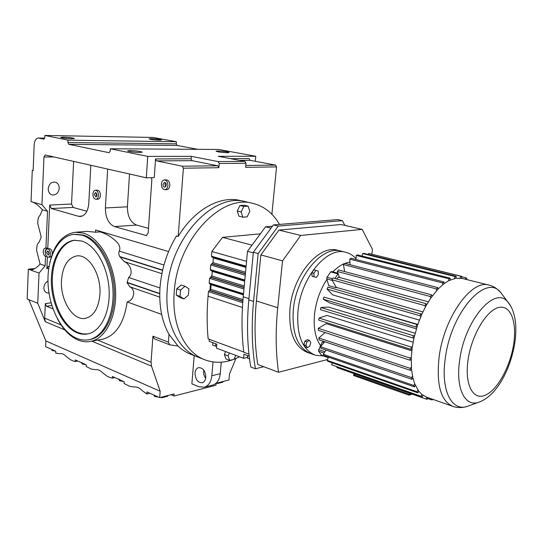 <?xml version="1.0" encoding="UTF-8"?>
<svg xmlns="http://www.w3.org/2000/svg" width="543" height="543" viewBox="0 0 543 543"><rect width="100%" height="100%" fill="white"/><g stroke="black" fill="none" stroke-linecap="round" stroke-linejoin="round"><path stroke-width="0.81" d="M57.341 318.639C62.893 329.207 69.721 336.3 77.819 339.925C82.264 341.798 86.676 342.253 91.054 341.303C106.177 338.133 117.322 315.273 115.489 288.713C113.779 262.167 99.342 237.698 83.479 233.117L75.09 232.261C62.506 234.467 54.083 244.608 49.82 262.69M168.574 251.552L95.656 230.008L95.527 232.207L87.124 231.372L76.237 232.18M48.741 268.459L46.881 268.663L48.252 266.335L49.053 266.498M52.237 254.26L52.291 253.683C52.155 250.581 51.171 248.904 49.332 248.66L47.526 248.823M50.221 257.036L51.585 256.133M97.869 199.2L97.95 199.2C99.376 198.942 100.197 197.679 100.428 195.412C100.346 192.229 99.315 190.484 97.34 190.179L95.5 190.24M166.749 189.602L166.864 189.595C168.534 189.317 169.518 187.939 169.823 185.468C169.769 182.048 168.601 180.174 166.321 179.842L164.495 179.889M197.102 356.751L191.835 354.701C186.806 352.875 182.19 349.991 178.002 346.04L168.988 334.332C161.855 321.524 158.861 305.919 160.002 287.512C161.502 268.995 166.979 251.816 176.448 235.967L178.192 236.449L183.398 168.201L182.339 166.206L156.56 160.884L155.549 158.943L154.253 177.622L146.291 177.805L45.218 154.979L43.963 156.988L41.94 204.677L31.032 201.575L32.275 170.285L33.15 170.502L34.175 144.791C34.535 140.644 35.933 138.39 38.363 138.037L43.929 139.13L44.784 137.759L44.879 135.438L68.018 140.155L67.902 142.531L68.778 144.316L109.041 152.698L110.181 151.259L110.324 148.768L147.737 156.391L146.291 177.805M151.443 177.69L151.843 179.652L148.178 232.866L146.345 235.574L114.587 226.607C108.498 223.899 105.437 217.682 105.403 207.955L107.663 169.07M90.83 165.269L88.774 203.489C88.007 211.227 85.265 215.557 80.547 216.481L78.402 216.263L51.347 208.532L49.705 205.057L47.798 248.008L45.917 248.171L47.54 211.275L41.94 204.677M45.646 254.178L45.157 251.28L46.603 248.11M46.881 268.663L47.397 256.975M52.997 308.845L46.522 306.259L45.327 303.625L44.682 318.137L61.047 324.918M64.766 329.845L45.259 321.687L44.682 318.137M97.679 340.101L151.056 362.215L151.511 366.125L91.835 341.167M89.188 339.646L90.6 339.389C105.193 336.355 115.944 314.322 114.2 288.733C112.571 263.151 98.677 239.538 83.378 235.078L75.015 234.257M101.276 339.443L102.885 339.151C115.951 335.445 124.042 323.037 127.157 301.935C130.978 300.958 133.164 298.141 133.727 293.491C133.626 290.159 132.302 287.919 129.763 286.779L127.055 282.611L128.65 277.487C130.897 275.505 131.596 272.762 130.741 269.26C129.668 265.676 127.524 263.131 124.306 261.631L119.725 256.554C118.639 254.355 118.489 252.549 119.29 251.131C120.566 247.975 119.589 244.778 116.365 241.547C111.125 236.612 105.627 233.395 99.871 231.875L98.941 230.979M95.527 232.207L99.871 231.875M49.006 293.098L46.956 292.881C44.899 292.005 43.868 290.233 43.874 287.559C44.153 284.586 45.524 282.441 47.974 281.125M45.259 321.687L37.745 303.259L39.028 273.102L45.144 265.792L45.551 256.384C44.078 255.624 43.318 253.981 43.277 251.45C43.44 249.481 44.098 248.361 45.266 248.097L45.917 248.171M46.623 256.282L45.551 256.384M240.427 200.537L239.904 200.421C219.867 195.616 194.319 209.537 178.192 236.449M230.571 158.651L249.162 158.583L250.133 160.328L275.545 165.106L276.563 166.898L271.887 214.254M110.324 148.768L218.693 149.474L255.773 156.262L218.218 156.309L244.968 161.386L245.999 163.246L245.626 167.332L276.563 166.898M192.107 160.674L191.109 158.807L191.299 156.343L218.157 161.576L219.202 163.497L218.849 167.706L217.804 165.785L192.107 160.674L156.56 160.884M203.924 359.418L198.84 357.437C178.491 350.574 164.515 323.024 167.203 289.921C169.918 238.425 213.508 192.263 245.477 201.691L246.006 201.806M59.241 188.38C58.474 193.07 56.105 195.256 52.142 194.93C49.562 194.048 48.252 191.978 48.212 188.726C48.972 184.043 51.32 181.844 55.25 182.143C57.884 183.018 59.214 185.095 59.241 188.38M86.894 211.247L73.169 207.433L71.533 204.032L73.651 161.38M148.49 228.352L136.564 225.04C130.469 222.399 127.422 216.318 127.429 206.808L129.506 174.011M50.404 253.859C50.241 255.821 49.583 256.941 48.422 257.206C46.576 256.975 45.585 255.298 45.449 252.183C45.612 250.214 46.277 249.094 47.445 248.83C49.284 249.067 50.268 250.751 50.404 253.859M161.4 184.043C161.699 181.552 162.696 180.167 164.386 179.896C166.667 180.222 167.835 182.102 167.889 185.53C167.583 188.007 166.599 189.385 164.929 189.67C162.635 189.351 161.461 187.478 161.4 184.043M191.299 156.343L147.737 156.391M98.507 195.487C98.276 197.761 97.455 199.023 96.03 199.281C94.048 198.989 93.009 197.245 92.921 194.048C93.152 191.767 93.98 190.498 95.412 190.247C97.387 190.552 98.419 192.297 98.507 195.487M235.886 358.536L229.485 374.066L228.942 379.998L216.134 383.256L215.951 385.258L173.991 396.03L174.154 393.94L159.69 397.619L160.171 391.252L151.511 366.125M213.032 361.916L211.818 375.749C211.098 381.844 208.675 385.652 204.548 387.159L198.881 386.779L191.869 383.84L194.204 355.624M169.613 344.764L154.239 338.784L152.929 336.171L168.391 342.158L169.688 344.798L178.002 346.04M151.056 362.215L152.929 336.171M168.988 334.332L168.391 342.158M161.651 314.397L127.157 301.935M37.745 303.259L28.827 299.688L45.863 340.943L45.605 346.644L55.807 351.206L55.719 353.12L59.818 353.663C62.045 353.276 64.223 354.253 66.355 356.588L70.42 359.724L73.067 360.912L75.246 361.55L75.334 359.928L86.249 364.808L86.161 366.444L91.122 369.016L95.568 369.661C97.991 369.308 100.353 370.367 102.647 372.831L107.046 376.17L109.917 377.46L112.279 378.166L112.381 376.482L124.225 381.777L124.116 383.473L129.499 386.249L134.338 387.016C136.979 386.697 139.544 387.845 142.028 390.458L146.8 394.021L149.916 393.247M160.171 391.252L45.863 340.943M76.644 338.289C80.9 340.081 85.129 340.522 89.317 339.619C103.91 336.585 114.654 314.526 112.903 288.91C111.274 263.294 97.373 239.639 82.074 235.173L73.902 234.338C58.23 236.008 47.166 257.565 48.001 282.306C48.714 307.046 61.04 331.698 76.644 338.289M39.028 273.102L30.028 269.817L31.419 269.925C34.331 269.267 37.216 267.292 40.087 264.007L36.619 250.445L36.72 247.988C36.89 245.226 37.691 243.291 39.13 242.171L41.234 237.074L37.745 223.506L37.847 221.015C38.017 218.218 38.825 216.229 40.277 215.048L42.402 209.781C38.763 205.756 35.546 203.184 32.756 202.064M45.144 265.792L40.087 264.007M28.827 299.688L27.15 299.017L28.338 269.199L30.028 269.817L32.974 269.504M47.54 211.275L42.402 209.781M71.662 138.77L74.466 138.546C73.305 137.881 69.66 137.413 63.551 137.141L60.687 137.365C61.861 138.037 65.52 138.506 71.662 138.77M130.239 150.567L127.598 150.845C128.976 151.66 132.987 152.203 139.632 152.454L142.212 152.183C140.847 151.368 136.856 150.825 130.239 150.567M49.162 253.438L48.164 255.115L46.684 252.604L47.682 250.927L49.162 253.438M166.26 185.156L164.773 187.226C163.633 187.07 163.043 186.134 163.015 184.416L164.502 182.339C165.649 182.502 166.233 183.446 166.26 185.156M227.293 152.712L229.187 152.508C227.727 151.755 223.987 151.253 217.967 150.988L216.033 151.185C217.492 151.938 221.252 152.447 227.293 152.712M97.102 195.127L95.867 197.028L94.312 194.408L95.554 192.507L97.102 195.127M171.038 394.734L173.991 396.03M205.627 378.478L203.72 374.439L203.618 369.885M221.272 362.174L220.241 373.686C219.515 379.733 217.085 383.507 212.951 385.014L212.252 385.191M195.018 373.027C195.344 370.122 196.505 368.324 198.5 367.638C203.021 367.645 205.444 370.903 205.783 377.412C205.451 380.27 204.311 382.055 202.369 382.754C197.815 382.795 195.365 379.55 195.018 373.027M159.69 397.619L146.949 391.924L146.8 394.021M81.769 241.044L74.276 240.277C60.409 241.825 50.594 261 51.375 283.039C52.047 305.064 63.083 326.94 76.936 332.696C80.649 334.237 84.335 334.617 87.98 333.857C100.998 331.23 110.562 311.662 109.055 288.93C107.657 266.206 95.385 245.117 81.769 241.044M34.949 268.507L28.338 269.199M255.773 156.262L255.305 161.298M159.391 140.162L161.488 139.992C160.246 139.368 156.825 138.92 151.226 138.655L149.081 138.825C150.33 139.449 153.764 139.89 159.391 140.162M68.018 140.155L176.373 141.716L153.045 137.447L44.879 135.438M176.373 141.716L176.217 143.847L177.066 145.449L197.883 149.339M33.157 170.271L32.275 170.285M49.006 254.267L48.721 251.599M165.69 186.717L164.95 184.355L165.52 182.794M96.769 196.369L96.233 194.333L96.573 193.091M77.819 361.041L75.246 361.55M114.858 377.589L112.279 378.166M153.825 394.999L154.64 396.478L154.714 395.392M154.64 396.478L158.665 397.157M160.368 397.449L161.929 397.707L161.977 397.035M161.929 397.707L167.665 396.247L167.719 395.575M216.372 383.195L217.852 383.439L217.913 382.808M217.852 383.439L222.942 382.143L222.997 381.512M75.273 240.196L75.253 240.196C61.379 241.75 51.558 260.905 52.338 282.923C53.004 304.928 64.04 326.784 77.9 332.533L82.855 333.904L87.79 333.897M118.781 378.96L119.65 380.806L119.731 379.53M81.531 362.371L82.156 364.014L82.224 362.812M82.156 364.014L85.828 364.618M119.65 380.806L123.505 381.451M51.741 349.387L52.087 350.54L52.135 349.563M52.087 350.54L55.617 351.117M61.488 280.426C62.655 266.226 67.671 258.074 76.529 255.963C88.509 253.649 101.48 274.486 99.919 294.408C98.622 308.03 93.864 315.985 85.658 318.286C73.19 321.327 60.11 300.313 61.488 280.426C60.11 300.313 73.19 321.327 85.658 318.286C93.864 315.985 98.622 308.03 99.919 294.408C101.48 274.486 88.509 253.649 76.529 255.963C67.671 258.074 62.655 266.226 61.488 280.426M320.567 345.674C315.259 338.024 313.263 327.381 314.587 313.745C316.141 301.039 320.255 289.595 326.913 279.414M328.366 357.674L321.402 355.258L318.612 351.178L318.7 349.624L322.325 341.961L324.083 342.552M411.811 350.826L326.194 323.628L318.32 328.325L410.141 358.068L411.295 357.26L412.171 347.893L413.909 338.248L417.716 324.694L421.83 314.234L425.481 306.809L430.823 298.019L438.045 289.032L444.099 283.602L448.708 280.663L455.977 278.172L462.358 278.478M413.101 342.178L326.913 315.435L319.019 318.049L318.782 320.166L410.902 349.339L412.001 349.19M415.117 333.273L328.556 307.08L320.913 307.508L413.427 335.723L414.526 335.608M416.386 328.82L329.71 302.933L323.234 299.159L416.868 327.28M417.811 324.422L323.933 297.069L417.716 324.694M419.386 320.119L332.635 294.876L327.083 289.073L420.01 315.775L420.771 316.678M422.895 311.92L336.293 287.362L336.097 287.722L335.683 286.31L336.293 287.362M331.739 271.622L330.687 271.921L327.035 277.242L326.757 278.892L328.78 285.638L336.097 287.722M332.907 271.873C336.626 268.004 340.454 265.228 344.377 263.559M344.88 263.355L349.896 262.025M427.775 397.578L427.117 399.343L426.065 399.024L426.588 397.164L421.904 394.496L418.796 391.265L414.737 383.894L412.958 378.186L411.533 369.505L411.295 357.26M414.737 383.894L413.78 385.476L323.261 354.233L326.024 350.072M411.533 369.505L410.386 370.333L319.074 339.843L318.822 337.99L325.094 332.554M431.61 398.922L431.434 399.845L427.45 398.44M421.904 394.496L421.219 396.315L331.597 364.787L332.33 362.907M431.434 399.845L432.574 399.784L432.71 399.309M324.768 341.751L320.499 346.719L320.974 348.348L411.845 379.306L412.958 378.186M336.999 367.034L336.85 367.563L426.065 399.024M318.32 328.325L318.327 330.348L410.067 360.226L411.207 359.731M412.524 376.224L411.465 377.595L320.499 346.719M417.852 392.84L417.072 391.768L327.008 360.308L327.877 361.353L417.852 392.84L418.796 391.265M422.97 395.297L422.149 397.021L331.597 364.787M411.356 367.251L410.23 368.364L318.822 337.99M425.481 306.809L424.891 305.607L331.841 279.733L335.683 286.31M466.505 279.509L466.837 278.321L465.867 277.778L465.324 279.217M444.099 283.602L443.909 281.939L351.07 258.251L349.76 259.14L350.031 264.699M327.083 289.073L327.979 287.104L421.83 314.234M454.606 278.43L454.973 276.523L362.622 253.547L362.181 256.086M436.613 290.586L436.409 288.917L343.386 264.522L344.676 271.581M461.713 276.747L465.867 277.778M412.361 346.59L411.214 347.065L319.019 318.049M460.159 278.07L460.688 276.204L368.704 253.445L368.405 254.504M450.147 279.957L450.147 278.159L357.552 254.918L356.242 255.454L355.97 259.5M432.18 296.105L431.61 294.883L338.533 269.932L337.346 271.459L338.153 273.774L334.875 278.505M455.977 278.172L456.168 276.299L363.885 253.384L362.622 253.547M461.421 278.26L461.788 276.373L368.704 253.445M356.242 255.454L448.891 278.769L448.708 280.663M320.913 307.508L320.438 309.646L413.909 338.248M343.386 264.522L344.656 263.301L437.658 287.566L438.045 289.032M349.76 259.14L442.633 282.937L442.647 284.749M323.234 299.159L323.933 297.069M410.386 370.333L410.23 368.364M410.067 360.226L410.141 358.068M323.261 354.233L323.947 355.584L414.37 386.887L413.78 385.476M414.37 386.887L415.415 385.51M417.906 390.037L417.072 391.768M411.845 379.306L411.465 377.595M410.902 349.339L411.214 347.065M422.149 397.021L421.219 396.315M412.89 338.031L413.427 335.723M448.891 278.769L450.147 278.159M460.688 276.204L461.788 276.373M424.891 305.607L425.963 303.666L332.907 277.955L331.841 279.733M426.71 304.596L425.963 303.666M436.409 288.917L437.658 287.566M415.965 326.71L416.712 324.449M337.346 271.459L430.423 296.553L431.61 294.883M430.423 296.553L430.823 298.019M420.01 315.775L420.94 313.637M442.633 282.937L443.909 281.939M454.973 276.523L456.168 276.299M412.151 394.116L409.076 395.168L409.205 394.252L353.731 374.636L355.475 374.134M410.902 393.675L409.205 394.252M409.076 395.168L353.622 375.518L353.731 374.636M328.61 357.199L328.379 357.647L327.829 356.927M328.379 357.647L327.008 360.308M339.443 277.439L338.153 273.774M338.445 277.168L336.531 278.959M312.062 276.265L311.825 272.729L313.854 269.817L318.15 271.011L318.374 274.541L316.365 277.446L312.062 276.265M305.329 346.97L303.897 344.812L304.908 341.153L307.358 339.68L309.361 340.352L310.779 342.524L309.768 346.162L307.331 347.656L305.329 346.97M323.614 356.025L315.517 355.271C302.241 349.821 296.397 335.058 297.985 310.976C300.951 277.425 327.157 246.407 345.66 252.257C349.624 253.235 353.079 255.393 356.025 258.733M314.689 354.979L310.99 353.697C297.673 348.233 291.795 333.511 293.342 309.517C296.254 276.095 322.447 245.232 341.004 251.09L341.418 251.192M307.331 347.656L305.899 345.497L303.897 344.812M314.112 276.835L313.881 273.292L311.825 272.729M305.899 345.497L306.917 341.839L304.908 341.153M306.917 341.839L309.361 340.352M313.881 273.292L315.911 270.38M248.151 206.164L244.241 205.261L239.931 205.512L237.277 211.01L238.961 216.223L242.857 217.166L247.16 216.861L249.794 211.383L248.151 206.164L243.841 206.421L239.931 205.512M243.841 206.421L241.18 211.94L237.277 211.01M241.18 211.94L242.857 217.166M225.684 351.606L224.334 354.47L226.01 358.977L229.723 360.389L233.938 359.412L235.818 355.4M239.592 356.812L233.992 359.296M233.219 359.581C223.682 362.989 214.499 363.158 205.661 360.097C185.353 353.262 171.452 325.59 174.215 292.263C177.045 240.434 220.723 193.885 252.61 203.313C263.993 206.062 272.959 213.1 279.496 224.429M209.958 290.403L210.474 284.132M211.56 276.821L212.008 274.554M176.726 288.767L176.237 295.1L180.174 297.618L184.009 298.915L188.401 295.134L188.903 288.828L185.007 286.256L180.568 290.037L176.726 288.767L181.158 285.007L185.007 286.256M180.568 290.037L180.072 296.39L184.009 298.915M180.072 296.39L176.237 295.1M198.84 357.437C178.491 350.574 164.515 323.024 167.203 289.921C169.918 238.425 213.508 192.263 245.477 201.691L239.904 200.421M229.411 352.998L228.06 355.875L229.723 360.389M228.06 355.875L224.334 354.47M211.118 284.335L210.745 289.29L208.444 291.632L208.057 296.227C206.815 311.091 206.842 325.318 208.152 338.907L243.8 352.054M212.245 270.984L211.879 276.027L209.571 278.349L209.177 282.971L209.842 283.88M213.372 257.545L213.019 262.669L210.704 264.97L210.311 269.627L210.976 270.557M260.335 233.85L222.555 237.339L211.845 251.511L211.451 256.194L212.116 257.138M246.549 261.332L211.845 251.511M251.986 245.178L222.555 237.339M272.45 226.207L265.541 226.791L247.493 251.273L243.237 296.777C241.438 316.447 241.635 334.943 243.827 352.271L248.979 354.172M249.217 356.215L243.977 354.274L243.59 358.312L216.453 348.144L216.8 344.194L209.164 341.357L209.34 339.341M263.749 366.701L255.414 368.778L250.798 367.027C247.255 346.543 246.597 324.178 248.823 299.919L253.357 252.237L273.387 224.931L337.631 219.596L342.355 220.662L344.886 225.426M247.493 251.273L253.296 252.862M265.541 226.791L271.032 228.141M243.59 358.312L247.628 357.375M255.414 368.778C251.911 348.233 251.294 325.786 253.561 301.426L258.169 253.547L253.357 252.237M258.169 253.547L278.22 226.105L273.387 224.931M278.22 226.105L342.355 220.662M249.549 358.882L247.554 358.136L247.791 355.685M216.63 346.169L215.49 346.169L215.7 343.78M215.49 346.169L212.625 345.104L212.836 342.721M327.395 359.554L278.559 372.267L257.742 364.448C254.694 344.948 254.239 323.784 256.391 300.951L260.85 254.925L278.946 230.096L340.943 224.524L362.181 229.377L372.478 249.407L371.887 254.138M278.946 230.096L300.7 235.452L362.181 229.377M260.85 254.925L282.536 260.85L300.7 235.452M278.559 372.267C275.695 352.482 275.416 330.965 277.731 307.718L282.536 260.85M310.155 353.405L307.718 352.556C294.374 347.086 288.469 332.391 289.989 308.458C292.853 275.131 319.046 244.384 337.644 250.248L338.058 250.35M310.99 353.697C297.673 348.233 291.795 333.511 293.342 309.517C296.254 276.095 322.447 245.232 341.004 251.09L337.644 250.248M51.09 302.824L45.327 303.625M245.999 163.246L219.202 163.497M218.849 167.706L183.398 168.201M71.533 204.032L49.705 205.057M54.151 156.975L43.963 156.988M127.429 206.808L105.403 207.955M136.564 225.04L114.587 226.607M146.814 235.438L145.768 235.519M217.804 165.785L182.339 166.206M82.339 216.033L78.402 216.263M73.169 207.433L51.347 208.532M191.109 158.807L155.549 158.943M51.877 305.499L46.522 306.259M159.737 297.102L129.763 286.779M159.73 293.749L127.055 282.611M159.73 293.485L127.028 282.34M159.968 287.98L128.65 277.487M161.882 273.652L124.306 261.631M163.945 264.998L119.29 251.131M162.588 270.366L119.874 256.859M162.642 270.115L119.725 256.554M244.968 161.386L218.157 161.576M275.545 165.106L245.796 165.459M250.133 160.328L239.721 160.389M220.241 373.686L211.818 375.749M176.217 143.847L67.902 142.531M44.73 138.187L38.899 138.092M177.066 145.449L68.778 144.316M470 405.417L467.211 406.435C462.086 407.915 457.376 407.922 453.079 406.456C440.733 401.209 436.104 384.525 439.185 356.412C444.255 317.044 471.616 279.258 488.775 285.048L461.971 278.383M318.7 349.624L324.911 351.749M326.757 278.892L332.248 280.426M480.996 401.365L467.211 406.435C451.464 411.73 440.421 389.793 445.375 357.735C451.26 311.763 486.182 273.156 500.727 292.494L503.3 295.949M318.612 351.178L324.049 353.052M321.151 355.074L328.291 357.552M330.687 271.921L338.038 273.916M327.035 277.242L332.431 278.735M488.775 285.048C493.207 286.073 497.191 288.557 500.727 292.494L507.793 301.989C511.017 305.478 513.373 310.834 514.859 318.062C516.244 325.963 516.155 334.712 514.601 344.296C509.999 370.428 496.302 396.471 478.247 402.404C464.604 406.951 455.326 387.573 459.765 359.575C465.046 319.494 495.148 285.346 507.793 301.989L510.264 305.404M513.515 345.015C509.897 367.57 496.899 390.79 484.804 395.399C472.661 400.354 464.346 383.942 468.134 359.398C471.745 334.909 486.569 310.175 498.657 307.514C510.8 304.48 517.289 322.413 513.515 345.015M246.101 266.165L211.451 256.194M245.531 272.213L213.019 262.669M245.986 267.414L213.419 258.006M242.843 301.304L209.279 290.505M242.87 300.998L209.917 290.41M245.253 275.213L210.704 264.97M245.382 273.842L211.546 263.857M244.092 287.614L210.406 277.229M244.119 287.328L211.044 277.14M243.515 293.763L209.177 282.971M243.963 288.998L209.571 278.349M242.436 307.481L208.057 296.227M242.986 299.607L210.745 289.29M245.409 273.577L212.184 263.783M242.741 302.702L208.444 291.632M244.248 285.951L211.879 276.027M244.696 281.186L212.272 271.391M244.805 280.012L210.311 269.627M243.413 294.869L211.139 284.695M243.237 296.777L248.952 298.589M247.615 355.617L247.445 357.416M253.561 301.426L248.823 299.919M256.391 300.951L277.731 307.718M102.885 339.151L91.054 341.303M48.422 257.206L50.302 257.029M164.929 189.67L166.864 189.595M96.03 199.281L97.95 199.2M90.6 339.389L89.317 339.619M44.736 138.139L38.451 138.037M212.951 385.014L204.548 387.159M75.253 240.196L74.276 240.277M452.292 406.178L427.036 397.313M331.515 271.5L337.97 273.251M428.352 301.827L338.418 277.161M345.66 252.257L341.004 251.09M252.61 203.313L245.477 201.691M243.447 294.516L209.618 283.867M246.027 266.966L211.919 257.124M244.73 280.785L210.765 270.536"/></g></svg>
